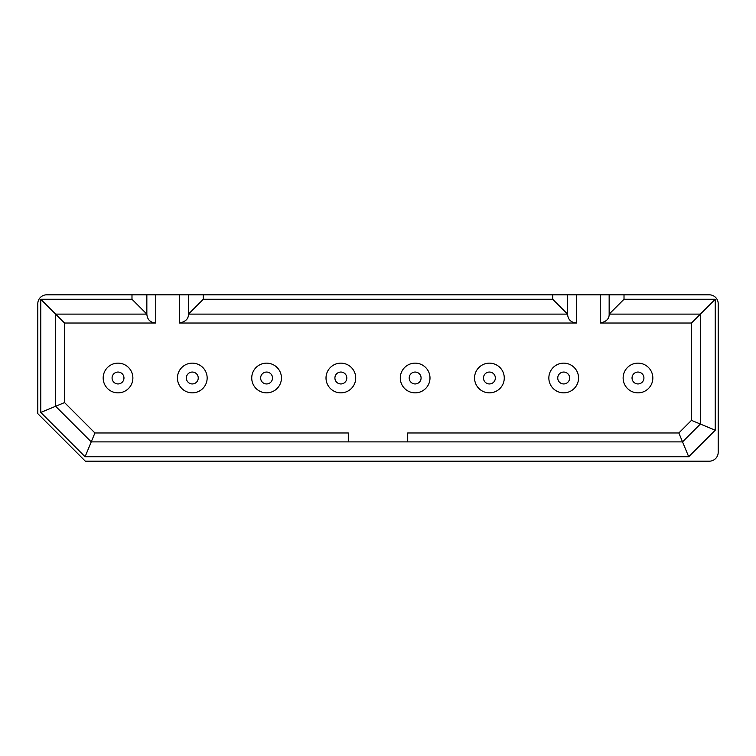 <?xml version="1.0" encoding="UTF-8"?>
<svg xmlns="http://www.w3.org/2000/svg" width="756" height="756" viewBox="0 0 756 756"><rect width="100%" height="100%" fill="white"/><g stroke="black" fill="none" stroke-linecap="round" stroke-linejoin="round"><path stroke-width="1.13" d="M624.012 299.263L624.012 294.812L609.156 294.812L609.156 314.118L624.012 299.263L715.233 299.263L700.377 314.118L700.377 424.05L715.233 430.211L715.233 299.263M609.156 294.812L600.245 294.812L600.245 323.029C606.359 321.725 609.327 318.748 609.156 314.118L700.377 314.118L691.457 323.029L691.457 420.364L678.85 432.971L688.697 456.737L715.233 430.211M691.457 420.364L700.377 424.05L682.545 441.882L91.24 441.882L85.088 456.737L40.767 412.426L40.767 299.263L131.988 299.263L131.988 294.812L46.711 294.812A8.911 8.911 0 0 0 37.8 303.723L37.8 413.655L85.343 461.188L709.289 461.188A8.911 8.911 0 0 0 718.2 452.277L718.2 303.723A8.911 8.911 0 0 0 709.289 294.812L624.012 294.812M552.702 294.812L552.702 299.263L567.558 314.118L567.558 294.812L131.988 294.812M203.298 294.812L203.298 299.263L188.442 314.118L567.558 314.118C567.964 319.542 570.941 322.519 576.478 323.029L179.522 323.029C185.636 321.725 188.613 318.748 188.442 314.118L188.442 294.812M600.245 294.812L567.558 294.812M600.245 323.029L691.457 323.029M678.85 432.971L407.711 432.971L407.711 441.882M688.697 456.737L85.088 456.737M64.543 402.579L55.623 406.274L55.623 314.118L146.844 314.118C147.25 319.542 150.217 322.519 155.755 323.029L64.543 323.029L64.543 402.579L94.925 432.971L91.24 441.882L55.623 406.274L40.767 412.426M64.543 323.029L40.767 299.263M146.844 294.812L146.844 314.118L131.988 299.263M94.925 432.971L348.289 432.971L348.289 441.882M203.298 299.263L552.702 299.263M123.965 378A5.944 5.944 0 0 0 115.054 372.85A5.944 5.944 0 0 0 115.054 383.15A5.944 5.944 0 0 0 123.965 378M132.876 378A14.855 14.855 0 0 1 110.593 390.861A14.855 14.855 0 0 1 110.593 365.139A14.855 14.855 0 0 1 132.876 378M198.242 378A5.944 5.944 0 0 0 189.331 372.85A5.944 5.944 0 0 0 189.331 383.15A5.944 5.944 0 0 0 198.242 378M207.153 378A14.855 14.855 0 0 1 184.87 390.861A14.855 14.855 0 0 1 184.87 365.139A14.855 14.855 0 0 1 207.153 378M272.519 378A5.944 5.944 0 0 0 263.608 372.85A5.944 5.944 0 0 0 263.608 383.15A5.944 5.944 0 0 0 272.519 378M281.44 378A14.855 14.855 0 0 1 259.157 390.861A14.855 14.855 0 0 1 259.157 365.139A14.855 14.855 0 0 1 281.44 378M346.806 378A5.944 5.944 0 0 0 337.885 372.85A5.944 5.944 0 0 0 337.885 383.15A5.944 5.944 0 0 0 346.806 378M355.717 378A14.855 14.855 0 0 1 333.434 390.861A14.855 14.855 0 0 1 333.434 365.139A14.855 14.855 0 0 1 355.717 378M421.083 378A5.944 5.944 0 0 0 412.171 372.85A5.944 5.944 0 0 0 412.171 383.15A5.944 5.944 0 0 0 421.083 378M429.994 378A14.855 14.855 0 0 1 407.711 390.861A14.855 14.855 0 0 1 407.711 365.139A14.855 14.855 0 0 1 429.994 378M495.36 378A5.944 5.944 0 0 0 486.448 372.85A5.944 5.944 0 0 0 486.448 383.15A5.944 5.944 0 0 0 495.36 378M504.271 378A14.855 14.855 0 0 1 481.988 390.861A14.855 14.855 0 0 1 481.988 365.139A14.855 14.855 0 0 1 504.271 378M569.637 378A5.944 5.944 0 0 0 560.725 372.85A5.944 5.944 0 0 0 560.725 383.15A5.944 5.944 0 0 0 569.637 378M578.557 378A14.855 14.855 0 0 1 556.274 390.861A14.855 14.855 0 0 1 556.274 365.139A14.855 14.855 0 0 1 578.557 378M643.923 378A5.944 5.944 0 0 0 635.012 372.85A5.944 5.944 0 0 0 635.012 383.15A5.944 5.944 0 0 0 643.923 378M652.834 378A14.855 14.855 0 0 1 630.551 390.861A14.855 14.855 0 0 1 630.551 365.139A14.855 14.855 0 0 1 652.834 378M576.478 323.029L576.478 294.812M179.522 323.029L179.522 294.812M155.755 294.812L155.755 323.029"/></g></svg>
